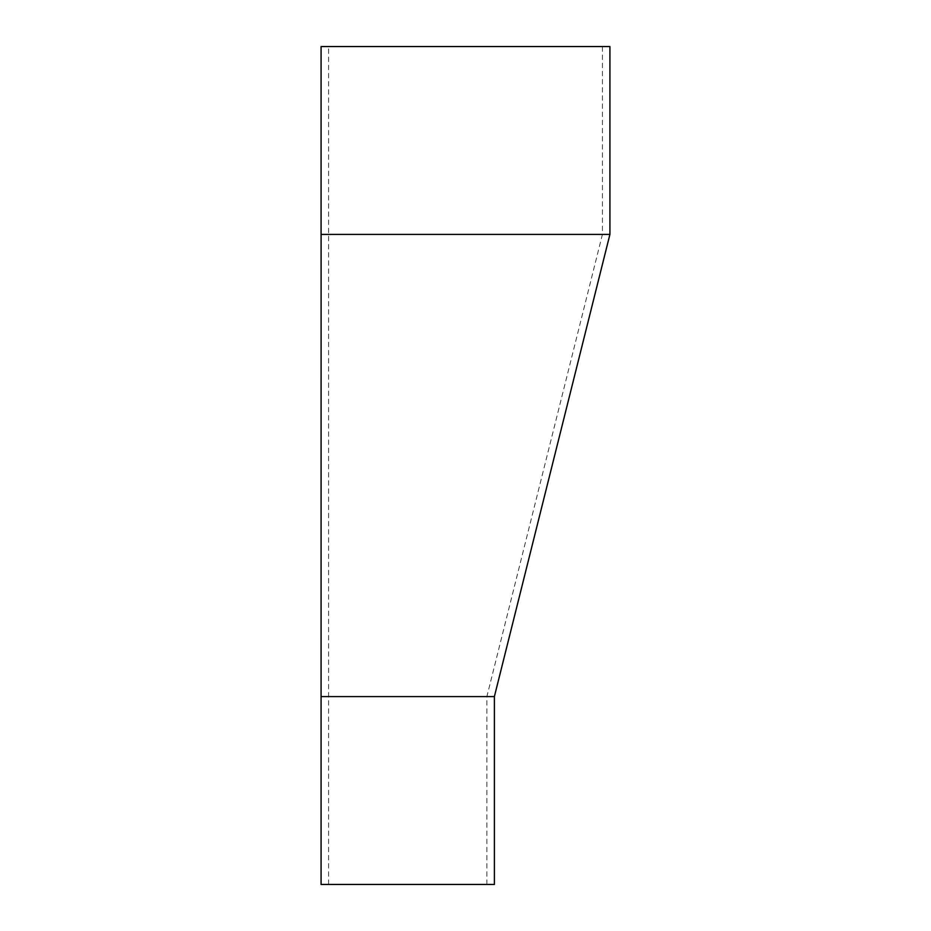 <?xml version="1.0" encoding="UTF-8"?>
<svg xmlns="http://www.w3.org/2000/svg" width="931" height="931" viewBox="0 0 931 931"><rect width="100%" height="100%" fill="white"/><g stroke="black" fill="none" stroke-linecap="round" stroke-linejoin="round"><path stroke-width="0.7" stroke-dasharray="4.66 3.49" d="M494.384 696.586L321.079 696.586M609.921 234.414L321.079 234.414M321.079 884.45L494.384 884.45M609.921 46.55L321.079 46.55M465.5 46.55L602.415 46.55L465.5 46.55M407.731 884.45L486.878 884.45L407.731 884.45M486.878 884.45L486.878 696.586L602.415 234.414L602.415 46.55M328.585 884.45L328.585 46.55"/><path stroke-width="1.4" d="M494.384 696.586L494.384 884.45L321.079 884.45L321.079 696.586L494.384 696.586L609.921 234.414L321.102 234.414L321.079 696.586M321.079 234.414L321.079 46.55L609.921 46.55L609.921 234.414"/></g></svg>
